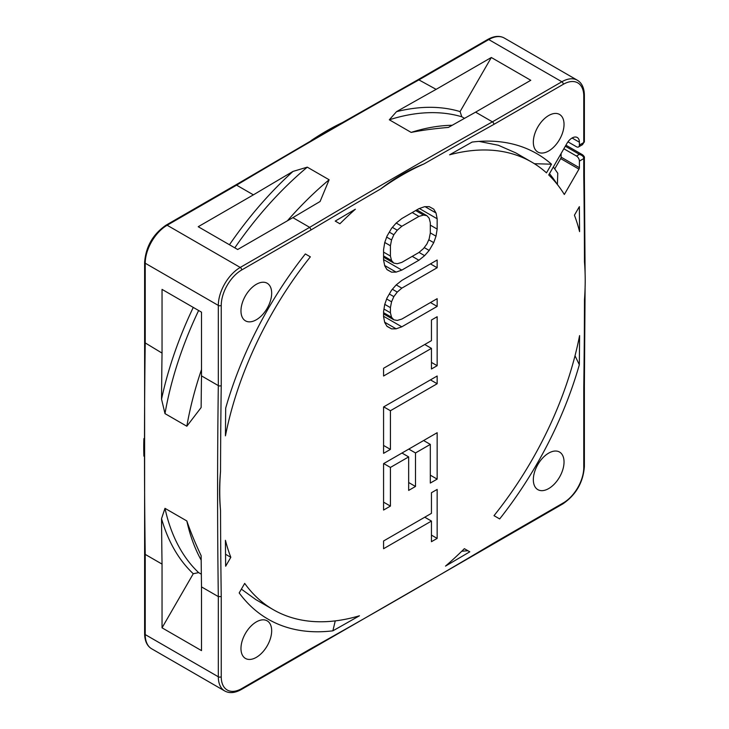 <?xml version="1.0" encoding="UTF-8"?>
<svg xmlns="http://www.w3.org/2000/svg" width="729" height="729" viewBox="0 0 729 729"><rect width="100%" height="100%" fill="white"/><g stroke="black" fill="none" stroke-linecap="round" stroke-linejoin="round"><path stroke-width="1.09" d="M193.267 573.732A269.256 155.45 -60 0 1 161.537 518.638L164.991 508.341A265.657 153.372 120 0 0 198.625 572.62L193.267 573.732L162.038 627.824L201.505 650.614L201.505 586.891A8076.062 4662.739 -60 0 1 201.131 555.671C195.226 543.141 190.451 531.569 186.834 520.953A265.657 153.372 120 0 0 201.177 560.091M198.625 310.508A265.657 153.372 120 0 0 164.991 413.616L161.537 399.146A269.256 155.45 -60 0 1 193.267 307.41L201.505 312.167L201.505 375.891A8076.062 4662.739 -60 0 0 201.131 407.538L186.834 426.228A265.657 153.372 120 0 1 201.505 369.567M229.453 244.753A269.256 155.45 -60 0 1 293.022 171.406A8076.062 4662.739 -60 0 0 253.4 194.853L198.215 226.719L237.681 249.509L292.867 217.643A8076.062 4662.739 -60 0 1 320.086 201.505L329.125 179.762A265.657 153.372 120 0 0 287.39 220.805M460.081 111.592L461.803 116.786A265.657 153.372 120 0 0 389.322 119.793L396.512 111.665A269.256 155.45 -60 0 1 460.081 111.592L491.319 57.5L530.785 80.29L475.6 112.148A8076.062 4662.739 -60 0 0 448.381 127.429C434.639 128.568 422.237 130.227 411.156 132.405A265.657 153.372 120 0 1 452.226 125.27M554.76 168.864L560.683 158.594A2.069 1.194 120 0 0 561.111 157.154L561.111 153.5M565.914 145.189A4.137 2.387 -60 0 1 566.105 145.281L582.489 154.739L579.391 154.348C582.362 155.368 583.829 156.781 583.774 158.567L583.774 176.309A8073.994 4661.545 -60 0 1 584.476 261.984A258.421 149.199 120 0 1 584.485 299.573A8073.994 4661.545 -60 0 1 583.774 387.29L583.774 467.471A28.941 16.712 -60 0 1 563.307 502.919L493.861 543.014A8073.994 4661.545 -60 0 1 311.146 648.5L241.709 688.595A28.941 16.712 -60 0 1 221.242 676.776L221.242 596.577A8073.994 4661.545 -60 0 1 220.532 510.428C219.274 497.88 219.274 484.867 220.532 471.381A258.421 149.199 120 0 0 220.532 510.428M198.625 572.62L201.341 574.188M162.038 627.824L162.038 564.1L145.226 554.395A2.069 1.194 180 0 1 144.615 553.566A2.069 1.194 180 0 1 144.615 553.557L144.615 633.729C144.743 641.01 147.085 646.022 151.65 648.774A31.01 17.906 120 0 1 145.226 634.576A2.069 1.194 180 0 1 144.615 633.729M583.774 387.29A2.069 1.194 180 0 0 584.376 386.452A2.069 1.194 180 0 1 584.376 386.452L584.376 466.624C583.145 482.461 575.974 494.873 562.879 503.867L310.7 649.457A2.069 1.194 -120 0 0 310.718 649.448L241.281 689.534C234.911 693.069 229.398 693.543 224.742 690.974A31.01 17.906 -60 0 1 218.317 676.776L218.317 596.595L201.505 586.891M220.532 471.381A8073.994 4661.545 -60 0 1 221.242 385.605A2.069 1.194 0 0 1 218.317 385.595A8076.062 4662.739 -60 0 0 218.317 596.595L221.242 596.577M579.327 364.755A268.755 155.168 -60 0 1 499.675 518.93L494.007 515.658A258.421 149.199 120 0 0 579.582 335.595A8067.269 4657.663 -60 0 1 579.327 364.755L575.017 355.743M445.51 566.096A258.421 149.199 120 0 0 464.364 548.682L469.786 551.807A8067.269 4657.663 -60 0 1 445.51 566.096M332.88 630.822A268.755 155.168 -60 0 1 239.185 592.932L244.698 583.391A258.421 149.199 120 0 0 273.275 609.672A258.421 149.199 120 0 0 359.443 615.786A8067.269 4657.663 -60 0 1 332.88 630.822L335.249 620.889M241.381 589.123L255.797 599.584M225.543 554.259L230.82 557.302L225.653 566.233A8067.269 4657.663 120 0 1 225.434 540.317A258.421 149.199 120 0 0 230.82 557.302M579.573 231.631A258.421 149.199 120 0 0 574.425 215.192L579.355 206.653A8067.269 4657.663 -60 0 1 579.573 231.631M546.495 172.864A258.421 149.199 120 0 0 531.687 162.084A258.421 149.199 120 0 0 449.602 154.812A8067.269 4657.663 120 0 1 472.137 142.064A268.755 155.168 120 0 1 488.722 141.116A268.755 155.168 120 0 1 551.489 164.198L546.495 172.864M515.749 152.88L498.326 145.253L479.062 141.399M355.36 209.223A258.421 149.199 120 0 0 339.896 223.776L335.231 221.078A8067.269 4657.663 120 0 1 355.36 209.223M310.354 256.845A258.421 149.199 120 0 0 225.443 435.833A8067.269 4657.663 120 0 1 225.689 408.131A268.755 155.168 120 0 1 305.342 253.956L310.354 256.845L305.342 253.956M582.489 154.739C584.029 156.088 584.658 157.081 584.376 157.719A2.069 1.194 180 0 1 583.774 158.567L579.391 161.1L579.391 167.706A2.069 1.194 -60 0 1 578.963 169.146L564.328 194.488A258.421 149.199 120 0 0 548.737 174.951L566.907 143.467A10.334 5.969 120 0 1 577.25 137.499A10.334 5.969 120 0 1 579.391 142.228L572.083 138.009M424.032 163.907A258.421 149.199 120 0 0 380.921 188.802C394.562 178.113 408.933 169.821 424.032 163.907A8073.994 4661.545 -60 0 1 493.87 124.386L563.307 84.3A28.941 16.712 -60 0 1 583.774 96.11L583.774 142.529L582.489 144.67L584.376 141.69A2.069 1.194 180 0 1 583.774 142.529L579.391 145.062L579.391 142.228M341.855 122.855A258.421 149.199 120 0 0 311.046 140.642M253.4 194.853L236.588 185.148A2.069 1.194 -120 0 0 235.558 185.048A2.069 1.194 -120 0 0 235.549 185.057L335.595 126.454L418.291 79.552M143.895 456.144A258.421 149.199 -60 0 1 143.895 438.585M461.767 551.233L467.909 550.723M240.971 648.5A21.706 12.53 120 0 0 245.473 658.442A21.706 12.53 120 0 0 262.194 652.619A21.706 12.53 120 0 0 271.671 630.776A21.706 12.53 120 0 0 267.178 620.844A21.706 12.53 120 0 0 250.448 626.658A21.706 12.53 120 0 0 240.971 648.5M533.336 479.709A21.706 12.53 120 0 0 537.838 489.642A21.706 12.53 120 0 0 554.569 483.828A21.706 12.53 120 0 0 564.036 461.986A21.706 12.53 120 0 0 559.544 452.044A21.706 12.53 120 0 0 542.813 457.858A21.706 12.53 120 0 0 533.336 479.709M533.336 142.109A21.706 12.53 120 0 0 537.838 152.042A21.706 12.53 120 0 0 554.569 146.228A21.706 12.53 120 0 0 564.036 124.386A21.706 12.53 120 0 0 559.544 114.444A21.706 12.53 120 0 0 542.813 120.267A21.706 12.53 120 0 0 533.336 142.109M240.971 310.909A21.706 12.53 120 0 0 245.473 320.842A21.706 12.53 120 0 0 262.194 315.028A21.706 12.53 120 0 0 271.671 293.186A21.706 12.53 120 0 0 267.178 283.244A21.706 12.53 120 0 0 250.448 289.058A21.706 12.53 120 0 0 240.971 310.909M464.364 548.682L469.786 551.807M437.154 218.773L436.015 212.986L433.737 209.141L429.171 206.626L424.615 206.681L418.911 208.676L401.816 218.554L396.111 223.129L391.555 228.341L386.999 236.132L384.721 242.602L383.572 249.701L383.572 260.016L384.721 265.803L386.999 269.639L391.555 272.163L396.111 272.108L401.816 270.104L418.911 260.235L424.615 255.651L429.171 250.439L433.737 242.657L436.015 236.187L437.154 229.079L437.154 218.773L419.385 208.512M401.816 326.811L437.154 306.408L437.154 298.68L401.816 319.083L397.259 320.423L393.833 319.821L391.555 317.27L390.416 312.777L390.416 307.62L391.555 301.806L393.833 296.621L397.259 292.074L401.816 288.146L437.154 267.743L437.154 260.016L401.816 280.419L396.111 284.993L391.555 290.206L386.999 297.997L384.721 304.467L383.572 311.565L383.572 316.723L384.721 322.51L386.999 326.346L391.555 328.87L396.111 328.815L401.816 326.811L383.572 316.286M437.154 365.703L437.154 316.723L431.45 320.013L431.45 340.634L383.572 368.273L383.572 376.009L431.45 348.371L431.45 368.992L437.154 365.703L431.45 362.404M437.154 376.009L383.572 406.946L383.572 453.338L390.416 449.392L390.416 410.728L437.154 383.746L437.154 376.009M390.416 506.099L390.416 467.435L408.659 456.901L408.659 490.417L415.494 486.471L415.494 452.955L430.31 444.398L430.31 483.063L437.154 479.117L437.154 432.716L383.572 463.653L383.572 510.045L390.416 506.099L383.572 502.153M437.154 538.403L437.154 489.432L431.45 492.722L431.45 513.344L383.572 540.982L383.572 548.718L431.45 521.071L431.45 541.693L437.154 538.403L431.45 535.113M430.31 222.719L430.31 233.034L429.171 238.848L426.893 244.024L423.476 248.58L418.911 252.498L401.816 262.376L397.259 263.716L393.833 263.114L391.555 260.563L390.416 256.061L390.416 245.755L391.555 239.941L393.833 234.756L397.259 230.209L401.816 226.282L418.911 216.413L423.476 215.064L426.893 215.675L429.171 218.226L430.31 222.719M534.393 163.706L551.489 164.198M493.442 543.952L493.852 543.014M310.718 649.448A2.069 1.194 -120 0 0 311.146 648.5M164.991 508.341L186.834 520.953M164.991 413.616L186.834 426.228M293.022 171.406L307.283 167.16L329.125 179.762M307.283 167.16A265.657 153.372 120 0 0 234.802 247.842M389.322 119.793L411.156 132.405M461.803 116.786L464.519 118.353M162.038 564.1A8076.062 4662.739 -60 0 1 161.537 518.638M193.267 307.41L162.038 289.386L162.038 353.1L144.624 342.557L144.615 553.566M161.537 399.146A8076.062 4662.739 -60 0 1 162.038 353.1M396.512 111.665A8076.062 4662.739 -60 0 1 436.133 89.357L418.273 79.552L487.719 39.466C494.089 35.931 499.602 35.457 504.258 38.026A31.01 17.906 120 0 0 488.758 39.566A2.069 1.194 -120 0 0 487.719 39.466M491.319 57.5L436.133 89.357M221.242 385.605L221.242 305.415A2.069 1.194 -0 0 1 218.317 305.415A31.01 17.906 -60 0 1 240.242 267.443L309.679 227.348A8076.062 4662.739 -60 0 1 492.412 121.852L561.849 81.766L488.758 39.566L419.321 79.652A8076.062 4662.739 120 0 0 236.588 185.148L167.151 225.243A31.01 17.906 120 0 0 145.226 263.224L218.317 305.415L218.317 385.595L201.505 375.891M162.038 289.386L201.505 312.167M221.242 305.415A28.941 16.712 -60 0 1 241.709 269.967L311.165 229.872L309.679 227.348L292.867 217.643M475.6 112.148L492.412 121.852A2.069 1.194 60 0 1 493.87 124.386M563.307 84.3A2.069 1.194 60 0 0 561.849 81.766A31.01 17.906 -60 0 1 577.35 80.226C581.915 82.978 584.257 87.99 584.376 95.271A2.069 1.194 180 0 1 583.774 96.11L583.774 140.861M567.964 141.845L576.466 146.748A4.137 2.387 -120 0 0 578.534 146.957A4.137 2.387 -120 0 0 579.391 145.062M553.347 166.95L557.767 173.238L557.403 184.546M579.391 161.1A4.137 2.387 -120 0 0 576.466 156.033L563.854 148.752M584.376 157.719L584.376 175.461L583.774 176.309M436.015 212.986L425.08 206.672M437.154 229.079L430.31 225.133M436.015 236.187L430.31 232.897M433.737 242.657L428.761 239.786M429.171 250.439L424.223 247.587M424.615 255.651L419.011 252.416M418.911 260.235L412.213 256.362M401.816 270.104L383.572 259.579M396.111 272.108L384.657 265.493M391.555 272.163L386.899 269.475M426.893 215.675L416.851 209.87M423.476 215.064L415.658 210.553M418.911 216.413L412.213 212.549M401.816 226.282L396.212 223.047M397.259 230.209L392.384 227.393M393.833 234.756L389.322 232.15M391.555 239.941L386.652 237.107M390.416 245.755L384.757 242.484M390.416 256.061L383.572 252.116M391.555 260.563L383.572 255.952M393.833 263.114L383.572 257.191M437.154 306.408L430.456 302.544M396.111 328.815L384.657 322.2M391.555 328.87L386.899 326.182M437.154 267.743L430.456 263.88M401.816 288.146L396.212 284.911M397.259 292.074L392.384 289.258M393.833 296.621L389.322 294.015M391.555 301.806L386.652 298.972M390.416 307.62L384.757 304.348M390.416 312.777L383.983 309.06M391.555 317.27L383.572 312.668M393.833 319.821L383.572 313.898M431.45 348.371L424.752 344.498M437.154 383.746L430.456 379.873M390.416 410.728L383.718 406.864M390.416 449.392L383.572 445.446M390.416 467.435L383.718 463.571M437.154 479.117L430.31 475.171M430.31 444.398L423.613 440.535M415.494 452.955L408.796 449.091M415.494 486.471L408.659 482.516M408.659 456.901L401.961 453.037M431.45 521.071L424.752 517.207M221.242 676.776A2.069 1.194 0 0 1 218.317 676.776L145.226 634.576L145.226 554.395A8076.062 4662.739 120 0 1 145.226 343.395L145.226 263.224A2.069 1.194 180 0 1 144.615 262.376L144.615 342.566M311.165 229.872A8073.994 4661.545 -60 0 1 380.921 188.802M584.376 466.624A2.069 1.194 180 0 1 583.774 467.471M562.879 503.867A2.069 1.194 -120 0 0 563.307 502.919M235.558 185.048L166.121 225.133A2.069 1.194 -120 0 1 167.151 225.243L240.242 267.443A2.069 1.194 60 0 1 241.709 269.967M583.774 156.881L583.774 165.93M578.963 169.146L560.683 158.594M579.391 167.706L561.111 157.154M565.321 146.219L579.391 154.348L576.466 156.033M557.111 184.182A263.588 152.179 120 0 0 549.466 173.675M241.281 689.534A2.069 1.194 -120 0 0 241.709 688.595M255.852 599.621L273.275 609.672M515.722 152.862L531.687 162.084M166.121 225.133C153.026 234.127 145.855 246.539 144.615 262.376M577.35 80.226L504.258 38.026M584.376 95.271L584.376 141.69M578.534 146.957L582.489 144.67M584.376 386.461L585.105 287.445M585.105 273.421L584.376 175.443M224.742 690.974L151.65 648.774"/></g></svg>

